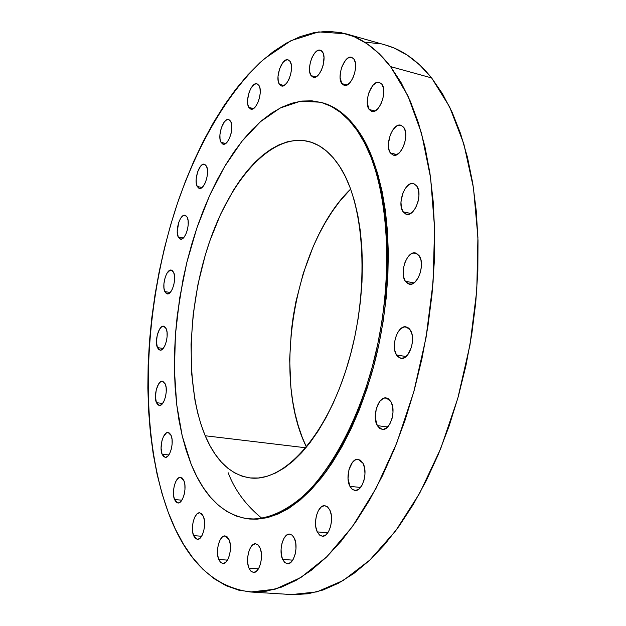 <?xml version="1.0" encoding="UTF-8"?>
<svg xmlns="http://www.w3.org/2000/svg" width="626" height="626" viewBox="0 0 626 626"><rect width="100%" height="100%" fill="white"/><g stroke="black" fill="none" stroke-linecap="round" stroke-linejoin="round"><path stroke-width="0.94" d="M377.306 425.625L387.627 426.987L377.306 425.625L379.998 428.661L383.323 429.42L386.782 427.777L389.849 423.958L392.04 418.551L393.003 412.377L392.596 406.415L390.89 401.587C396.602 410.484 389.99 431.228 382.063 429.42L377.306 425.625C371.742 416.587 378.323 396.148 386.281 397.948L390.89 401.587L388.151 398.621L384.81 397.964L383.073 398.543L379.786 401.376L376.234 408.864L375.303 417.941L377.306 425.625M396.469 354.981L406.102 356.53L396.469 354.981L397.737 356.656L400.89 358.362L396.469 354.981C390.546 346.139 397.815 324.738 406.086 326.866L410.327 330.082C416.415 338.783 409.091 360.49 400.859 358.362L404.443 357.673L407.855 354.668L411.564 346.882L412.534 340.669L412.104 334.769L410.327 330.082L409.028 328.439L407.51 327.335L404.075 326.921L400.554 328.885L397.487 332.907L395.311 338.376L394.349 344.48L394.756 350.302L396.469 354.981M405.304 281.254L413.958 282.913L405.304 281.254L408.089 283.828L411.532 284.087L415.093 281.974L418.238 277.795L420.469 272.177L421.439 266.003L420.985 260.228L419.201 255.752C425.523 264.117 417.565 286.622 409.224 284.188L405.304 281.254C399.153 272.748 407.049 250.541 415.437 252.967L419.201 255.752L416.36 253.256L412.91 253.1L411.118 253.913L407.753 257.161L405.069 262.122L403.473 268.038L403.199 274.031L403.582 276.778L405.304 281.254M403.066 211.776L410.64 213.435L403.066 211.776L405.805 214.092L409.185 214.108L412.69 211.807L415.781 207.519L417.98 201.893L418.935 195.813L418.497 190.218L416.744 185.977C423.121 193.911 414.709 216.956 406.477 214.288L403.066 211.776C396.853 203.693 405.194 180.961 413.481 183.606L416.744 185.977L413.95 183.739L410.554 183.825L408.794 184.74L405.476 188.136L402.839 193.152L400.961 202.01L401.368 207.535L403.066 211.776M390.413 152.994L396.986 154.575L390.413 152.994L393.05 155.068L396.305 154.888L399.693 152.454L402.682 148.127L404.811 142.571L405.742 136.632L405.335 131.249L403.653 127.258C409.913 134.723 401.289 157.94 393.363 155.154L390.413 152.994C384.309 145.381 392.846 122.461 400.836 125.216L403.653 127.258L400.969 125.255L397.69 125.536L395.992 126.522L392.792 129.997L390.233 134.997L388.402 143.675L388.785 148.988L390.413 152.994M369.168 109.495L374.935 110.974L369.168 109.495L371.656 111.373L374.747 111.06L377.963 108.572L380.819 104.276L382.854 98.83L383.761 93.078L383.394 87.922L381.813 84.15C387.807 91.169 379.246 114.182 371.75 111.397L369.168 109.495C363.323 102.335 371.797 79.604 379.348 82.358L381.813 84.15L379.278 82.335L376.171 82.742L372.979 85.293L369.066 92.178L367.595 97.797L367.313 103.282L369.168 109.495M341.835 83.618L347.023 84.987L350.083 82.499L352.774 78.297L354.715 73.007L355.591 67.459L355.271 62.506L353.807 58.922C359.426 65.558 351.163 88.039 344.151 85.363L341.835 83.618L344.159 85.363L347.054 84.972L341.835 83.618C336.358 76.857 344.535 54.642 351.593 57.287L353.807 58.922L351.436 57.248L348.533 57.725L345.529 60.252L341.819 66.974L340.411 72.42L340.121 77.702L341.835 83.618M311.083 75.644L315.911 76.92L311.083 75.644L313.243 77.303L311.083 75.644C306.028 69.181 313.759 47.733 320.316 50.213L322.374 51.77C327.562 58.116 319.745 79.823 313.235 77.303L315.942 76.904L318.775 74.494L321.302 70.425L323.133 65.323L323.986 57.467L323.173 53.288L321.365 50.722L318.869 50.158L317.468 50.659L314.659 53.116L312.171 57.177L310.379 62.217L309.541 67.483L309.792 72.201L311.083 75.644M279.399 84.314L284.04 85.504L279.399 84.314L281.395 85.934L283.907 85.582L286.551 83.274L288.93 79.369L290.66 74.455L291.481 69.29L291.262 64.689L290.041 61.348C294.791 67.498 287.506 88.274 281.457 85.958L279.399 84.314C274.767 78.054 281.974 57.514 288.062 59.799L290.041 61.348L288.007 59.783L285.487 60.221L282.858 62.569L279.572 68.821L278.014 76.411L278.218 80.965L279.399 84.314M248.851 107.437L253.444 108.564L248.851 107.437L250.705 109.065L253.045 108.783L255.525 106.616L257.763 102.883L259.414 98.149L260.205 93.149L260.033 88.665L258.914 85.386C263.256 91.427 256.519 111.232 250.877 109.12L248.851 107.437C244.609 101.295 251.284 81.716 256.95 83.79L258.914 85.386L257.028 83.806L254.672 84.158L251.049 88.078L249.109 92.366L247.606 99.706L247.763 104.151L248.851 107.437M221.048 142.392L225.704 143.464L221.048 142.392L222.786 144.074L224.984 143.894L227.332 141.875L229.452 138.307L231.025 133.737L231.8 128.878L231.659 124.472L230.626 121.209C234.617 127.219 228.396 146.077 223.099 144.168L221.048 142.392C217.159 136.288 223.318 117.641 228.646 119.511L230.626 121.209L228.873 119.582L226.659 119.824L224.327 121.89L221.377 127.634L219.922 134.77L220.047 139.129L221.048 142.392M197.221 186.478L202.026 187.495L197.221 186.478L198.857 188.23L200.954 188.176L203.184 186.305L205.218 182.894L206.736 178.465L207.496 173.699L207.386 169.341L206.423 166.062C210.109 172.111 204.366 190.116 199.334 188.387L197.221 186.478C193.622 180.343 199.318 162.533 204.373 164.231L206.423 166.062L204.765 164.356L202.66 164.474L200.437 166.383L197.605 171.9L196.188 178.872L196.29 183.191L197.221 186.478M178.261 237.043L183.301 238.013L178.261 237.043L179.826 238.905L181.837 238.983L183.997 237.262L185.969 233.991L187.448 229.672L188.199 224.969L188.113 220.61L187.197 217.269C190.648 223.419 185.312 240.689 180.476 239.132L178.261 237.043C174.889 230.814 180.178 213.732 185.038 215.266L187.197 217.269L186.478 216.15L184.631 215.219L182.502 216.111L180.421 218.677L178.692 222.527L177.228 231.636L178.261 237.043M164.818 291.567L170.17 292.483L164.818 291.567L166.344 293.547L168.316 293.774L170.429 292.193L172.361 289.048L173.817 284.799L174.568 280.119L174.498 275.722L173.613 272.302C176.9 278.601 171.9 295.284 167.181 293.876L164.818 291.567C161.618 285.19 166.579 268.687 171.313 270.08L173.613 272.302L172.064 270.362L170.084 270.197L166.986 273.233L165.287 276.982L163.902 283.797L163.965 288.148L164.818 291.567M157.416 347.602L163.151 348.455L157.416 347.602L158.926 349.723L160.882 350.098L162.979 348.651L164.912 345.591L166.359 341.389L167.111 336.694L167.048 332.226L166.18 328.681C169.356 335.184 164.622 351.444 159.951 350.153L157.416 347.602C154.309 341.014 159.012 324.941 163.699 326.209L161.633 326.819L159.599 329.135L157.259 334.996L156.445 341.913L157.416 347.602M166.18 328.681L165.483 327.429L163.699 326.209L166.18 328.681M156.414 402.667L162.611 403.473L156.414 402.667L157.94 404.952L159.912 405.476L162.04 404.153L163.981 401.164L165.452 396.97L166.211 392.212L166.148 387.635L165.272 383.941C168.41 390.694 163.871 406.689 159.176 405.507L156.414 402.667C153.347 395.835 157.854 380.029 162.564 381.203L165.272 383.941L162.768 381.234L160.679 381.704L158.621 383.934L156.265 389.763L155.436 396.782L156.414 402.667M349.918 486.339L360.529 487.466L349.918 486.339L352.469 489.509L355.646 490.471L358.964 489.047L361.906 485.44L364.027 480.197L364.981 474.125L364.622 468.178L363.01 463.279C368.284 472.223 362.321 491.966 354.848 490.455L352.125 489.235L349.918 486.339C344.777 477.262 350.716 457.817 358.213 459.327L363.01 463.279L360.404 460.173L357.219 459.32L355.552 459.781L352.407 462.395L348.972 469.625L348.04 478.585L349.918 486.339M317.272 531.897L327.774 532.82L317.272 531.897L319.659 535.128L322.64 536.216L325.778 534.972L328.572 531.56L330.591 526.505L331.522 520.589L331.217 514.736L329.73 509.854C334.542 518.704 329.143 537.484 322.187 536.2L319.456 534.964L317.272 531.897C312.577 522.921 317.961 504.423 324.933 505.706L327.578 506.911L329.73 509.854L327.296 506.677L324.299 505.691L321.193 507.021L318.446 510.44L316.474 515.433L315.559 521.247L315.833 527.029L317.272 531.897M282.631 559.386L292.702 560.153L282.631 559.386L284.838 562.602L287.616 563.736L290.542 562.61L293.171 559.378L295.081 554.519L295.988 548.791L295.738 543.078L294.384 538.282C298.759 546.936 293.79 564.855 287.35 563.729L284.72 562.5L282.631 559.386C278.359 550.63 283.312 532.969 289.768 534.088L292.319 535.293L294.384 538.282L292.131 535.128L289.337 534.08L286.434 535.285L283.852 538.532L281.982 543.337L281.09 548.979L281.317 554.605L282.631 559.386M248.984 568.181L258.436 568.854L248.984 568.181L251.018 571.303L253.593 572.43L256.316 571.366L258.781 568.267L260.588 563.588L261.465 558.063L261.269 552.547L260.033 547.891C264.031 556.264 259.36 573.463 253.405 572.422L250.932 571.225L248.984 568.181C245.087 559.707 249.735 542.758 255.705 543.791L258.108 544.949L260.033 547.891L257.967 544.816L255.377 543.783L252.669 544.91L250.251 548.032L248.475 552.656L247.614 558.102L247.794 563.541L248.984 568.181M218.732 559.464L227.481 560.113L218.732 559.464L220.61 562.453L223.005 563.517L225.548 562.469L227.856 559.456L229.562 554.941L230.407 549.612L230.258 544.307L229.139 539.839C232.825 547.875 228.349 564.511 222.793 563.51L220.524 562.367L218.732 559.464C215.141 551.334 219.601 534.933 225.157 535.926L229.139 539.839L227.23 536.897L224.828 535.919L222.3 537.03L220.031 540.058L218.349 544.526L217.519 549.777L217.652 555.012L218.732 559.464M193.567 535.606L201.595 536.263L193.567 535.606L195.312 538.43L197.55 539.377L199.937 538.305L202.112 535.347L203.74 530.965L204.561 525.824L204.444 520.722L203.419 516.466C206.854 524.158 202.48 540.379 197.26 539.369L193.567 535.606C190.21 527.82 194.569 511.818 199.796 512.811L203.419 516.466L201.642 513.688L199.397 512.804L197.018 513.946L194.874 516.912L193.278 521.255L192.472 526.317L192.573 531.357L193.567 535.606M162.079 454.218L168.817 454.961L162.079 454.218L163.652 456.675L165.679 457.356L167.854 456.135L169.849 453.185L171.352 448.959L172.127 444.108L172.056 439.389L171.148 435.524C174.318 442.559 169.904 458.467 165.115 457.363L162.079 454.218C158.988 447.097 163.37 431.392 168.175 432.48L171.148 435.524L169.552 433.106L167.518 432.496L166.43 432.902L163.386 436.721L161.907 440.907L161.07 448.083L162.079 454.218M174.513 499.509L181.869 500.205L174.513 499.509L176.156 502.146L178.269 502.975L180.538 501.833L182.604 498.899L184.161 494.61L184.96 489.634L184.866 484.735L183.911 480.674C187.182 488.03 182.823 504.008 177.854 502.968L174.513 499.509C171.321 492.067 175.656 476.3 180.632 477.325L183.911 480.674L182.244 478.076L180.116 477.325L177.862 478.514L175.82 481.464L174.294 485.706L173.512 490.62L173.59 495.456L174.513 499.509M228.154 472.724C234.82 490.283 246.112 505.518 262.036 518.43M344.597 115.153L343.909 115.247M250.627 592L291.63 594.559L316.905 591.883L343.283 580.458L369.896 560.027L395.734 530.723L419.71 493.178L440.727 448.545L457.762 398.472L469.969 345.028L476.769 290.542L477.92 237.403L473.467 187.855L463.819 143.847L449.601 106.866L431.619 77.929L390.569 66.606L407.886 95.77L421.494 133.166L430.594 177.776L434.585 228.083L433.09 282.115L426.056 337.563L413.755 391.993L396.774 443.012L375.952 488.515L352.305 526.787L326.921 556.67L300.863 577.524L275.127 589.207L250.549 591.993C213.544 587.211 186.094 560.606 168.191 512.185L162.134 493.977L157.149 474.555L153.229 454.085L150.389 432.738L148.597 410.664L147.853 388.018L148.143 364.95L149.45 341.6L151.758 318.11L155.037 294.611L159.27 271.238L164.442 248.131L170.515 225.415L177.471 203.239L185.273 181.728L193.896 161.031L203.293 141.288L213.427 122.657L224.257 105.285L235.712 89.33L247.755 74.963L260.291 62.342L273.257 51.637L286.559 43.022L300.097 36.652L313.759 32.701L327.421 31.3L340.943 32.599L354.183 36.707L366.977 43.71L379.168 53.672L390.569 66.606L431.619 77.929C417.698 60.683 402.385 49.736 385.663 45.072L346.068 33.835C362.298 38.35 377.134 49.274 390.569 66.606L401.023 82.483L410.343 101.232L418.364 122.712L424.937 146.742L429.913 173.066L433.176 201.369L434.647 231.291L434.264 262.435L432.003 294.353L427.879 326.561L421.955 358.596L414.31 389.967L405.085 420.21L394.411 448.905L382.494 475.65L369.512 500.111L355.678 522.006L341.217 541.107L326.326 557.25L311.224 570.349L296.098 580.349L281.144 587.258L266.519 591.14L252.372 592.079L238.827 590.201L226.002 585.654L213.982 578.604L202.855 569.222L192.667 557.703L183.473 544.229L175.303 528.993L168.191 512.185C137.36 427.714 143.424 302.272 178.903 199.052C199.804 140.568 229.429 90.277 264.164 58.907L290.996 40.667L318.634 31.895L346.068 33.835M249.07 518.962L250.071 519.048C262.169 519.204 274.673 515.871 287.6 509.063C300.59 500.213 313.305 487.92 325.731 472.192C344.214 445.814 359.457 413.144 371.461 374.184C398.285 282.271 390.874 176.782 358.416 131.022L357.305 130.748C389.724 176.516 397.111 282.044 370.279 374.004C354.856 425.5 331.389 468.24 305.785 493.812C286.184 511.356 267.239 519.729 248.96 518.946C223.717 515.394 204.428 497.099 191.094 464.062L186.251 450.524L182.221 435.939L179.02 420.445L176.657 404.177L175.124 387.259L174.427 369.833L174.552 352.008L175.491 333.924L177.228 315.7L183.058 279.306L187.096 261.378L191.861 243.788L197.323 226.659L203.45 210.101L210.203 194.256L217.558 179.224L225.462 165.139L233.866 152.126L242.731 140.302L251.988 129.793L261.582 120.724L271.441 113.204L281.489 107.351L291.638 103.274L301.795 101.068L311.881 100.817L321.772 102.601L331.381 106.459L340.575 112.445L349.253 120.544L357.305 130.748L364.598 143.01L371.038 157.236L376.523 173.324L380.944 191.11L384.231 210.414L386.32 231.017L387.158 252.669L386.719 275.104L384.99 298.023L381.985 321.122L377.752 344.089L372.337 366.625L365.827 388.417L358.315 409.193L349.903 428.685L340.732 446.659L330.919 462.911L320.606 477.286L309.925 489.642L299.032 499.892L288.046 507.968L277.099 513.86L266.308 517.553L255.791 519.095L245.635 518.531L235.947 515.957L226.792 511.45L218.239 505.119L210.352 497.091L203.176 487.482L196.744 476.425L191.094 464.062L182.26 436.103L176.696 404.537L174.435 370.404L175.429 334.722L179.599 298.445L186.814 262.537L196.885 227.942L209.593 195.609L224.656 166.477L241.746 141.531L260.416 121.734L280.166 108.024L300.363 101.263L320.277 102.194C334.081 105.661 346.421 115.176 357.305 130.748L358.416 131.022C347.524 115.458 335.176 105.943 321.357 102.468L320.34 102.21M205.211 435.759L305.918 447.793L205.211 435.759C184.991 387.204 187.182 308.602 208.763 244.046C230.282 179.631 271.066 133.127 307.969 141.312C319.902 144.144 330.442 152.47 339.574 166.305C365.138 204.733 369.974 289.642 348.228 362.751C326.647 436.017 284.071 482.255 250.353 477.959C230.978 475.095 215.931 461.026 205.211 435.759L209.937 445.642L215.289 454.406L221.244 461.941L227.747 468.154L234.773 472.943L242.254 476.229L250.134 477.935L258.35 478.006L266.832 476.386L275.487 473.045L284.235 467.982L292.976 461.198L301.607 452.723L310.034 442.629L318.157 430.985L325.864 417.91L333.055 403.535L339.628 388.01L345.513 371.531L350.607 354.277L354.856 336.475L358.189 318.337L360.584 300.097L361.992 281.99L362.407 264.235L361.836 247.059L360.294 230.658L357.814 215.234L354.441 200.946L350.231 187.949L345.255 176.368L339.574 166.305L333.282 157.822L326.451 150.991L319.182 145.827L311.552 142.345L303.649 140.537L295.558 140.373L287.365 141.797L279.149 144.77L270.988 149.207L262.936 155.045L255.079 162.197L247.466 170.562L240.165 180.053L233.208 190.578L220.563 214.288L209.851 240.869L205.312 254.97L197.996 284.274L193.199 314.338L191.04 344.308L191.626 373.299L194.999 400.444L197.722 413.05L201.134 424.858L205.211 435.759M350.646 189.06C294.376 243.24 271.434 377.314 306.482 447.12L302.233 437.331L298.305 425.883L295.096 413.676L292.624 400.812L290.894 387.4L289.658 359.363L291.38 330.442L293.32 315.903L295.965 301.458L303.289 273.265L313.156 246.691L318.97 234.265L325.317 222.551L332.163 211.643L339.456 201.65L350.646 189.06M249.962 519.04L256.91 519.197L267.435 517.655L278.234 513.962L289.189 508.077L300.183 500.01L311.083 489.767L321.764 477.411L332.085 463.052L341.898 446.8L351.076 428.833L359.488 409.357L367 388.589L373.519 366.805L378.926 344.284L383.159 321.326L386.164 298.234L387.885 275.33L388.323 252.904L387.478 231.26L385.389 210.665L382.095 191.368L377.658 173.59L372.173 157.509L365.725 143.284L358.416 131.022L350.364 120.818L341.679 112.719L332.469 106.741L322.86 102.875M293.5 594.653L308.062 593.769L323.079 589.989L338.408 583.229L353.878 573.432L369.293 560.599L384.458 544.761L399.169 526.036L413.191 504.564L426.329 480.565L438.357 454.327L449.077 426.173L458.318 396.477L465.924 365.678L471.761 334.221L475.752 302.569L477.841 271.199L478.006 240.564L476.284 211.103L472.74 183.215L467.45 157.251L460.54 133.526L452.16 112.273L442.457 93.697L431.619 77.929L419.819 65.041L407.229 55.072L394.028 48.006L385.506 45.033M380.381 43.789L366.468 42.341"/></g></svg>
